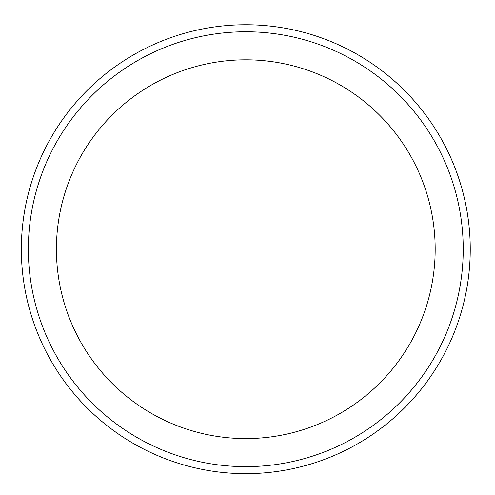 <?xml version="1.0" encoding="UTF-8"?>
<svg xmlns="http://www.w3.org/2000/svg" width="495" height="495" viewBox="0 0 495 495"><rect width="100%" height="100%" fill="white"/><g stroke="black" fill="none" stroke-linecap="round" stroke-linejoin="round"><path stroke-width="0.74" d="M470.25 249.208A224.458 224.458 0 0 1 133.57 443.588A224.458 224.458 0 0 1 133.57 54.821A224.458 224.458 0 0 1 470.25 249.208M463.233 249.208A217.441 217.441 0 0 1 137.072 437.512A217.441 217.441 0 0 1 137.072 60.897A217.441 217.441 0 0 1 463.233 249.208M435.179 249.208A189.381 189.381 0 0 1 151.105 413.214A189.381 189.381 0 0 1 151.105 85.196A189.381 189.381 0 0 1 435.179 249.208M245.792 24.75A224.458 224.458 0 0 0 51.412 361.43A224.458 224.458 0 0 0 440.179 361.43A224.458 224.458 0 0 0 245.792 24.75"/></g></svg>
